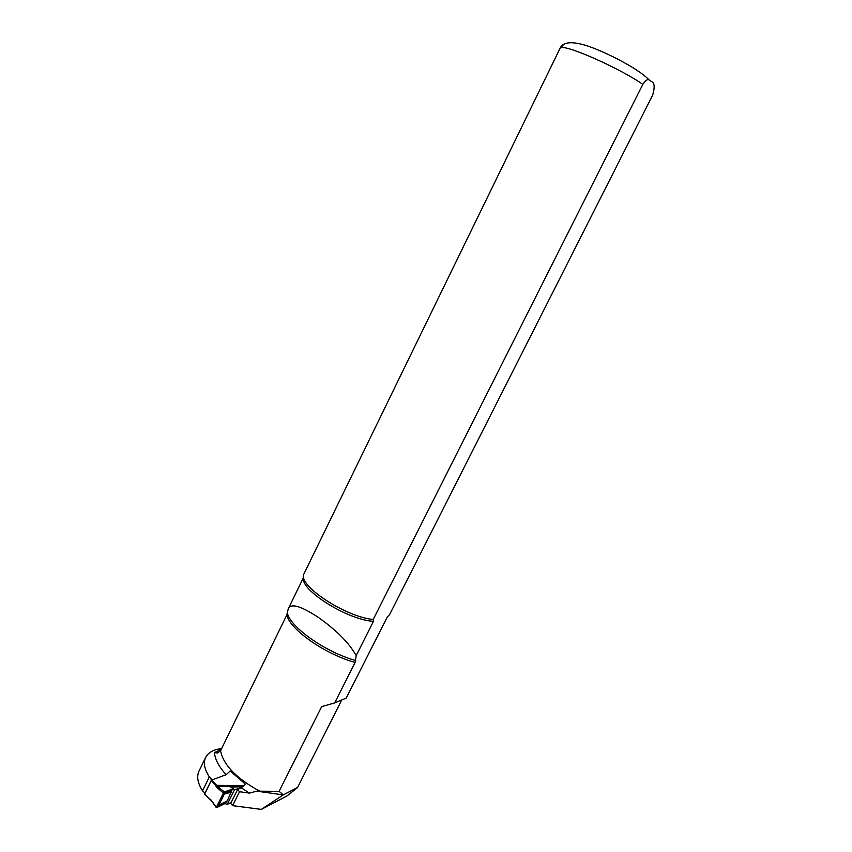 <?xml version="1.0" encoding="UTF-8"?>
<svg xmlns="http://www.w3.org/2000/svg" width="852" height="852" viewBox="0 0 852 852"><rect width="100%" height="100%" fill="white"/><g stroke="black" fill="none" stroke-linecap="round" stroke-linejoin="round"><path stroke-width="1.28" d="M243.193 786.588L230.849 787.152L234.79 789.825L242.011 786.992M234.705 789.506L232.287 789.41L227.282 800.848L225.418 803.329L216.536 806.833L216.568 807.707L225.418 803.329M231.211 802.424L227.292 804.363L234.619 789.538M211.051 778.419L211.211 780.656L204.618 794.128L204.214 792.371M244.013 785.746L216.791 785.331L215.055 784.681L211.211 780.656M225.407 803.745L227.292 804.363M232.287 789.41L224.374 792.072L223.224 793.244L231.552 791.125M223.746 793.35L224.385 791.902L232.639 789.08M224.385 791.902L223.33 793.031M231.595 791.998L224.321 794.053L223.352 793.595M223.011 793.798L223.224 793.244M222.915 794.053L216.951 806.152L227.282 800.848M204.618 794.128L210.732 800.177M227.133 801.04L216.536 806.833M216.429 807.046L226.344 801.668M223.863 794.064L231.542 792.211M216.621 807.685L217.494 806.067M218.25 805.481L223.746 794.309L223.032 794.128M223.384 792.924L216.877 787.567L217.888 786.63L224.342 791.923M216.791 785.331L217.888 786.63L242.895 786.694M216.376 807.163L210.87 799.815L216.248 807.558M221.637 748.567C213.554 749.494 208.218 752.465 205.63 757.471C203.181 762.774 204.416 769.249 209.326 776.886L212.521 779.729L226.153 774.702L230.178 770.943L245.291 784.053L241.35 787.866L237.601 789.506L239.508 791.732L249.434 793.106L256.761 791.178L279.105 791.338L321.673 706.627L334.687 702.911L346.21 698.118L387.213 617.125L389.63 614.548L652.664 95.126C654.858 87.564 654.602 83.123 651.897 81.781L649.128 79.928C647.616 78.906 645.518 80.397 642.823 84.391L373.197 619.51L373.474 621.31L356.179 655.625L355.103 662.441L334.687 702.911M373.197 619.51C344.709 616.71 296.72 584.621 303.972 573.854L560.041 48.33L563.8 44.368M303.706 577.432C298.807 589.158 347.35 620.022 373.474 621.31M341.758 699.971L297.486 787.642L286.709 796.13L261.308 809.4L232.617 805.651L230.732 803.404L237.601 789.506M221.275 749.323L214.416 752.604L217.42 753.019L220.551 750.793L286.836 614.91L288.274 608.743C290.851 603.056 300.788 605.878 318.084 617.21C336.604 630.32 349.299 643.122 356.179 655.625M205.055 793.127L202.52 790.837C197.664 783.126 196.492 776.555 198.995 771.135L205.63 757.471M297.636 787.45L283.301 794.884L279.105 791.338M261.308 809.4L283.301 794.884L256.761 791.178M209.326 776.886L202.52 790.837M232.617 805.651L239.508 791.732M211.296 780.347L204.565 794.117M216.6 785.288L211.264 779.697M224.321 794.053L218.868 805.14M216.877 787.567L215.055 784.681M210.87 799.815L208.431 798.186M241.35 787.866L249.434 793.106M560.041 48.33C560.701 42.259 618.595 67.287 642.823 84.391M214.416 752.604C214.992 759.334 218.9 766.704 226.153 774.702M217.377 753.083L220.561 750.761C223.362 764.926 236.387 778.377 259.615 791.146M286.836 614.91C289.51 629.213 324.889 654.198 355.103 662.441M287.369 613.174C290.638 627.551 325.613 652.142 355.71 660.566M560.19 48.032C563.129 41.801 572.129 41.077 587.209 45.859C601.235 50.332 636.497 66.861 649.117 79.928M303.663 577.198L288.285 608.754"/></g></svg>
